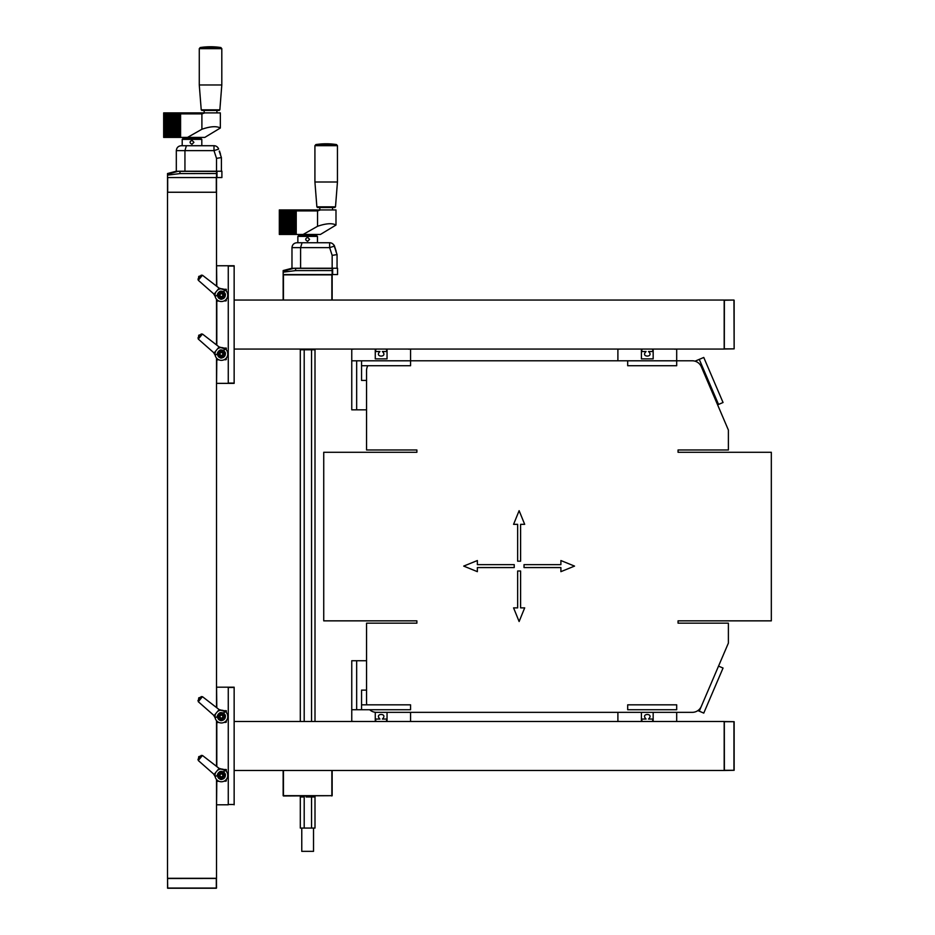 <?xml version="1.0" encoding="UTF-8"?>
<svg xmlns="http://www.w3.org/2000/svg" width="935" height="935" viewBox="0 0 935 935"><rect width="100%" height="100%" fill="white"/><g stroke="black" fill="none" stroke-linecap="round" stroke-linejoin="round"><path stroke-width="1.4" d="M216.511 779.463L216.511 878.304L167.505 878.304L167.505 174.284L177.989 171.327L216.511 171.385L216.511 173.536L179.929 173.594L167.505 175.137M216.511 766.361L216.511 720.663M216.511 707.55L216.511 358.035M216.511 344.921L216.511 299.223M216.511 286.122L216.511 192.248L167.505 192.248M216.581 265.75L216.803 286.355M216.581 383.362L216.803 359.694M216.803 345.155L216.803 300.883M216.803 265.75L228.269 265.75L228.269 383.362L226.796 383.362M224.073 359.741L225.943 359.741A7.351 7.351 0 0 0 226.305 359.437L223.851 359.846M223.862 348.077L226.305 348.077L226.305 349.9M223.851 301.035L226.305 300.638A7.351 7.351 0 0 1 225.943 300.941L224.073 300.941M226.305 291.089L226.305 289.277L223.862 289.277M216.803 301.035L218.965 301.035M218.965 359.846L216.803 359.846M228.269 265.75L234.147 265.75L234.147 383.362L216.803 383.362M216.511 359.437A7.351 7.351 0 0 0 216.873 359.741L218.743 359.741M226.305 358.035L226.305 359.437M226.305 348.486A7.351 7.351 0 0 0 225.943 348.182L224.084 348.182M214.08 353.033L219.117 346.943L202.451 334.04L198.746 335.221L198.278 339.078L213.554 352.507L215.167 355.242L225.464 349.059L219.947 347.317M219.117 346.943L221.49 347.586M202.451 334.04L202.194 334.344A27.454 27.454 0 0 0 198.536 338.774L198.278 339.078M202.194 334.344L198.536 338.774M225.464 349.047A6.37 6.37 0 0 0 217.423 348.989A6.37 6.37 0 0 1 226.574 357.684A6.37 6.37 0 0 1 218.042 359.379A6.37 6.37 0 0 1 215.775 350.976A6.37 6.37 0 0 0 218.042 359.379A6.37 6.37 0 0 0 226.574 357.684A6.37 6.37 0 0 0 225.464 349.047M224.003 350.824C226.27 356.328 224.517 358.397 218.72 357.018C216.558 351.618 218.322 349.561 224.003 350.824A4.067 4.067 0 0 1 224.248 351.057M221.092 349.9A4.067 4.067 0 0 0 219.573 350.333M217.528 352.74A4.067 4.067 0 0 0 217.352 354.295M220.087 357.813A4.067 4.067 0 0 0 221.665 358.023M225.452 353.582A4.067 4.067 0 0 0 224.996 352.051L224.996 352.051M220.847 352.46A1.601 1.601 0 0 0 220.38 355.195A1.601 1.601 0 0 0 222.986 354.225A1.601 1.601 0 0 0 220.847 352.46L219.83 353.699L220.38 355.195L221.969 355.464L222.986 354.225L222.425 352.729L220.847 352.46M223.909 350.941A3.915 3.915 0 0 0 217.539 353.313A3.915 3.915 0 0 0 222.775 357.637A3.915 3.915 0 0 0 223.909 350.941M216.511 300.638A7.351 7.351 0 0 0 216.873 300.941L218.743 300.941M226.305 299.223L226.305 300.638M226.305 289.675A7.351 7.351 0 0 0 225.943 289.371L224.084 289.371M214.08 294.221L219.117 288.132L202.451 275.229L198.746 276.421L198.278 280.278L213.554 293.695L215.167 296.442L225.464 290.247L219.947 288.518M219.117 288.132L221.49 288.786M202.451 275.229L202.194 275.533A27.454 27.454 0 0 0 198.536 279.974L198.278 280.278M202.194 275.533L198.536 279.974M225.464 290.247A6.37 6.37 0 0 0 217.423 290.189A6.37 6.37 0 0 1 226.574 298.873A6.37 6.37 0 0 1 218.042 300.567A6.37 6.37 0 0 1 215.775 292.176A6.37 6.37 0 0 0 218.042 300.567A6.37 6.37 0 0 0 226.574 298.873A6.37 6.37 0 0 0 225.464 290.247M224.003 292.024C226.27 297.529 224.517 299.586 218.72 298.207C216.558 292.819 218.322 290.75 224.003 292.024A4.067 4.067 0 0 1 224.248 292.246M221.092 291.101A4.067 4.067 0 0 0 219.573 291.521M217.528 293.929A4.067 4.067 0 0 0 217.352 295.495M220.087 299.001A4.067 4.067 0 0 0 221.665 299.212M225.452 294.782A4.067 4.067 0 0 0 224.996 293.251L224.996 293.251M220.847 293.66A1.601 1.601 0 0 0 220.38 296.395A1.601 1.601 0 0 0 222.986 295.425A1.601 1.601 0 0 0 220.847 293.66L219.83 294.887L220.38 296.395L221.969 296.664L222.986 295.425L222.425 293.917L220.847 293.66M223.909 292.141A3.915 3.915 0 0 0 217.539 294.502A3.915 3.915 0 0 0 222.775 298.826A3.915 3.915 0 0 0 223.909 292.141M201.902 110.459L219.176 110.459L219.854 109.827L201.224 109.827L201.902 110.459L216.92 110.459L216.92 112.901M201.224 109.827L199.272 84.968L221.805 84.968L219.854 109.827M168.475 112.901L167.61 113.883L167.61 137.41L166.687 137.41L166.687 113.883L167.552 112.901L170.334 112.901L169.469 113.883L169.469 137.41L168.534 137.41L168.534 113.883L169.399 112.901L169.399 137.41M166.617 112.901L165.764 113.883L165.764 137.41L164.829 137.41L164.829 113.883L165.694 112.901L167.552 112.901L167.552 137.41M172.18 112.901L171.315 113.883L171.315 137.41L170.392 137.41L170.392 113.883L171.257 112.901L174.039 112.901L173.174 113.883L173.174 137.41L172.25 137.41L172.25 113.883L173.115 112.901L173.115 137.41M170.334 112.901L171.257 112.901L171.257 137.41M175.885 112.901L175.032 113.883L175.032 137.41L174.097 137.41L174.097 113.883L174.962 112.901L177.744 112.901L176.879 113.883L176.879 137.41L175.955 137.41L175.955 113.883L176.82 112.901L176.82 137.41M174.039 112.901L174.962 112.901L174.962 137.41M179.602 112.901L178.737 113.883L178.737 137.41L177.802 137.41L177.802 113.883L178.667 112.901L181.448 112.901L180.584 113.883L180.584 137.41L179.66 137.41L179.66 113.883L180.525 112.901L180.525 137.41M177.744 112.901L178.667 112.901L178.667 137.41M164.829 137.41L163.672 137.41L163.672 112.901L165.694 112.901L165.694 137.41M180.584 137.41L187.514 137.41L201.902 129.252L201.902 113.883L180.584 113.883M201.902 113.883L204.788 112.901L220.333 112.901M181.448 112.901L204.788 112.901M163.672 112.901L164.829 113.883M168.534 113.883L167.61 113.883M172.25 113.883L171.315 113.883M175.955 113.883L175.032 113.883M179.66 113.883L178.737 113.883M177.802 113.883L176.879 113.883M174.097 113.883L173.174 113.883M170.392 113.883L169.469 113.883M176.879 137.41L177.802 137.41M178.737 137.41L179.66 137.41M173.174 137.41L174.097 137.41M175.032 137.41L175.955 137.41M169.469 137.41L170.392 137.41M171.315 137.41L172.25 137.41M166.687 113.883L165.764 113.883M165.764 137.41L166.687 137.41M187.514 137.41L204.788 137.41L220.344 128.013C216.534 125.921 210.387 126.342 201.902 129.252M167.61 137.41L168.534 137.41M210.948 112.901L218.474 112.901M175.85 171.327L167.505 173.536M175.733 171.327L179.987 171.21L179.929 173.594M167.505 177.545L216.511 177.545L216.511 173.536L216.511 177.545L221.899 177.545L221.899 171.21L216.99 171.21L216.99 177.545M179.987 171.21L216.99 171.21M192.002 140.344C189.419 141.653 189.419 142.961 192.002 144.27L193.919 142.307L192.002 140.344M201.808 139.362L200.826 138.392L183.178 138.392L182.208 139.362L201.808 139.362L201.808 145.229M219.211 151.143L221.244 157.08M184.943 171.21L184.943 150.629L186.392 145.72L213.998 145.72A4.897 4.897 0 0 1 218.626 149.027L218.334 148.338M219.491 151.049L220.52 154.217M221.408 171.21L221.408 157.571L216.511 158.354L216.511 171.21M221.022 156.39L220.251 154.333M176.318 171.21L176.318 150.629C176.621 147.636 178.258 146 181.226 145.72C178.258 146 176.621 147.636 176.318 150.629L213.998 150.629L218.65 149.109M186.392 145.72L192.002 145.72M181.226 145.72L202.79 145.72M216.312 177.545L167.692 177.545L167.692 192.248L216.312 192.248L216.312 177.545M216.511 192.248L216.511 177.545M366.555 409.822L356.656 409.822L356.656 360.817L410.558 360.817L410.558 349.059L351.957 349.059M408.513 349.211L410.36 349.059M353.664 349.152L351.957 349.152M387.043 351.946A2.945 1.473 0 0 0 386.903 351.502A5.879 2.945 -90 0 0 386.284 349.351M376.034 349.351A5.879 2.945 -90 0 0 375.414 351.502A2.945 1.473 0 0 0 375.274 351.946M386.903 351.502L382.38 351.502C388.516 357.602 373.801 357.602 379.937 351.502L375.414 351.502M387.043 349.351L387.043 358.865L375.274 358.865L375.274 349.351M356.656 409.822L351.759 409.822L351.759 349.351M676.695 360.817L676.695 365.725L627.689 365.725L627.689 360.817L676.695 360.817L676.695 349.059L618.082 349.059M674.649 349.211L676.496 349.059M619.8 349.152L618.082 349.152M653.168 351.946A2.945 1.473 0 0 0 653.039 351.502A5.879 2.945 -90 0 0 652.42 349.351M642.158 349.351A5.879 2.945 -90 0 0 641.55 351.502A2.945 1.473 0 0 0 641.41 351.946M653.039 351.502L648.516 351.502C654.652 357.602 639.937 357.602 646.062 351.502L641.55 351.502M653.168 349.351L653.168 358.865L641.41 358.865L641.41 349.351M617.895 360.793L617.895 349.351M560.895 571.659L574.534 566.096L560.895 560.544L560.895 564.635L524.021 564.635L524.021 567.568L560.895 567.568L560.895 571.659M514.227 564.635L514.227 567.568L477.364 567.568L477.364 571.659L463.713 566.096L477.364 560.544L477.364 564.635L514.227 564.635M520.596 561.199L517.651 561.199L517.651 524.336L513.572 524.336L519.124 510.685L524.687 524.336L520.596 524.336L520.596 561.199M513.572 607.867L519.124 621.506L524.687 607.867L520.596 607.867L520.596 571.005L517.651 571.005L517.651 607.867L513.572 607.867M216.581 687.19L216.803 707.795M216.581 804.801L216.803 781.122M216.803 766.595L216.803 722.323M216.803 687.19L228.269 687.19L228.269 804.801L226.796 804.801M224.073 781.181L225.943 781.181A7.351 7.351 0 0 0 226.305 780.877L223.851 781.274M223.862 769.517L226.305 769.517L226.305 771.328M223.851 722.474L226.305 722.065A7.351 7.351 0 0 1 225.943 722.369L224.073 722.369M226.305 712.528L226.305 710.705L223.862 710.705M216.803 722.474L218.965 722.474M218.965 781.274L216.803 781.274M228.269 804.801L216.803 804.801M216.511 780.877A7.351 7.351 0 0 0 216.873 781.181L218.743 781.181M226.305 779.463L226.305 780.877M226.305 769.914A7.351 7.351 0 0 0 225.943 769.61L224.084 769.61M215.775 772.404A6.37 6.37 0 0 0 218.042 780.807A6.37 6.37 0 0 0 226.574 779.112A6.37 6.37 0 0 0 217.423 770.428M214.08 774.46L219.117 768.371L202.451 755.468L198.746 756.649L198.278 760.517L213.554 773.935L215.167 776.669L225.464 770.487L219.947 768.757M219.117 768.371L221.49 769.026M202.451 755.468L202.194 755.772A27.454 27.454 0 0 0 198.536 760.202L198.278 760.517M202.194 755.772L198.536 760.202M224.003 772.263C226.27 777.768 224.517 779.825 218.72 778.446C216.558 773.058 218.322 770.989 224.003 772.263A4.067 4.067 0 0 1 224.248 772.485M221.092 771.34A4.067 4.067 0 0 0 219.573 771.761M217.528 774.168A4.067 4.067 0 0 0 217.352 775.734M220.087 779.241A4.067 4.067 0 0 0 221.665 779.451M225.452 775.021A4.067 4.067 0 0 0 224.996 773.479L224.996 773.49M220.847 773.888A1.601 1.601 0 0 0 220.38 776.634A1.601 1.601 0 0 0 222.986 775.664A1.601 1.601 0 0 0 220.847 773.888L219.83 775.127L220.38 776.634L221.969 776.891L222.986 775.664L222.425 774.157L220.847 773.888M223.909 772.368A3.915 3.915 0 0 0 217.539 774.741A3.915 3.915 0 0 0 222.775 779.065A3.915 3.915 0 0 0 223.909 772.368M216.511 722.065A7.351 7.351 0 0 0 216.873 722.369L218.743 722.369M226.305 720.663L226.305 722.065M226.305 711.114A7.351 7.351 0 0 0 225.943 710.81L224.084 710.81M214.08 715.661L219.117 709.572L202.451 696.668L198.746 697.849L198.278 701.706L213.554 715.135L215.167 717.87L225.464 711.687L219.947 709.946M219.117 709.572L221.49 710.214M202.451 696.668L202.194 696.972A27.454 27.454 0 0 0 198.536 701.402L198.278 701.706M202.194 696.972L198.536 701.402M225.464 711.675A6.37 6.37 0 0 0 217.423 711.617A6.37 6.37 0 0 1 226.574 720.312A6.37 6.37 0 0 1 218.042 722.007A6.37 6.37 0 0 1 215.775 713.604A6.37 6.37 0 0 0 218.042 722.007A6.37 6.37 0 0 0 226.574 720.312A6.37 6.37 0 0 0 225.464 711.675M224.003 713.452C226.27 718.957 224.517 721.025 218.72 719.646C216.558 714.246 218.322 712.189 224.003 713.452A4.067 4.067 0 0 1 224.248 713.685M221.092 712.54A4.067 4.067 0 0 0 219.573 712.961M217.528 715.369A4.067 4.067 0 0 0 217.352 716.923M220.087 720.441A4.067 4.067 0 0 0 221.665 720.651M225.452 716.21A4.067 4.067 0 0 0 224.996 714.679L224.996 714.679M220.847 715.088A1.601 1.601 0 0 0 220.38 717.823A1.601 1.601 0 0 0 222.986 716.853A1.601 1.601 0 0 0 220.847 715.088L219.83 716.327L220.38 717.823L221.969 718.092L222.986 716.853L222.425 715.357L220.847 715.088M223.909 713.569A3.915 3.915 0 0 0 217.539 715.941A3.915 3.915 0 0 0 222.775 720.266A3.915 3.915 0 0 0 223.909 713.569M724.181 300.053L724.181 349.059L234.147 349.059L234.147 300.053L724.181 300.053M351.759 360.817L356.656 360.817M366.555 380.428L361.553 380.428L361.553 365.725L410.558 365.725L410.558 360.817M361.553 360.817L361.553 365.725M695.044 361.179L699.263 359.379L718.536 404.434L723.047 402.506L703.763 357.45L699.263 359.379M717.601 404.832L718.536 404.434M228.269 687.19L234.147 687.19L234.147 804.801M723.047 668.046L718.536 666.117L699.263 711.173L703.763 713.101L723.047 668.046M697.884 710.588L699.263 711.173M724.181 721.493L724.181 770.498L234.147 770.498L234.147 721.493L724.181 721.493M676.695 712.341L676.695 721.493L618.082 721.493M674.906 721.493L676.496 721.493M619.8 721.399L618.082 721.399M653.168 718.606A2.945 1.473 -0 0 1 653.039 719.05A5.879 2.945 90 0 1 652.42 721.201M642.158 721.201A5.879 2.945 90 0 1 641.55 719.05A2.945 1.473 -0 0 1 641.41 718.606M653.039 719.05L648.516 719.05C654.652 712.949 639.937 712.949 646.062 719.05L641.55 719.05M641.41 712.341L641.41 721.201M653.168 721.201L653.168 712.341M617.895 712.341L617.895 721.201M724.38 770.3L734.139 770.3L734.139 721.691L724.321 721.551L724.38 770.498L734.139 770.3L734.139 721.984M283.153 770.498L283.153 795.685L332.159 795.685L332.159 770.498M331.855 795.977L331.855 770.498L283.445 770.498L283.445 795.977L332.159 795.685M313.985 796.959L310.736 796.959M306.096 795.977L306.096 796.959L306.423 795.977M304.202 796.959L300.451 796.959M314.569 796.959L314.218 795.977M310.56 795.977L310.56 796.959L306.423 796.959M312.08 795.977L312.08 796.959M313.529 851.353L301.771 851.353L313.529 851.353L313.529 828.059M733.94 300.053L734.139 348.86L724.321 349L724.38 300.252L733.94 300.053L724.38 300.053L733.94 300.053L734.139 348.86L724.38 348.86M734.139 300.252L734.139 348.568M366.824 704.826A9.806 9.806 0 0 1 366.555 702.536L366.555 623.154L416.881 623.154L416.881 620.852L323.732 620.852L323.732 452.283L416.881 452.283L416.881 449.98L366.555 449.98L366.555 370.587A9.806 9.806 0 0 1 367.841 365.725M375.554 360.817A9.806 9.806 0 0 1 376.349 360.793L692.297 360.793A9.806 9.806 0 0 1 701.308 366.73L728.388 430.042L728.388 449.98L678.062 449.98L678.062 452.283L771.328 452.283L771.328 620.852L678.062 620.852L678.062 623.154L728.388 623.154L728.388 643.093L718.536 666.117M369.687 709.723A9.806 9.806 0 0 0 376.349 712.341L692.297 712.341A9.806 9.806 0 0 0 701.308 706.392M315.001 795.977L315.001 828.059L300.299 828.059L300.299 795.977M315.001 721.493L315.001 349.783L300.299 349.783L300.299 721.493M311.554 828.059L311.554 796.959M311.554 721.493L311.554 349.783M304.202 828.059L304.202 795.977M304.202 721.493L304.202 349.783M410.558 712.341L410.558 721.493L351.957 721.493M408.77 721.493L410.36 721.493M353.664 721.399L351.957 721.399M387.043 718.606A2.945 1.473 -0 0 1 386.903 719.05A5.879 2.945 90 0 1 386.284 721.201M376.034 721.201A5.879 2.945 90 0 1 375.414 719.05A2.945 1.473 -0 0 1 375.274 718.606M386.903 719.05L382.38 719.05C388.516 712.949 373.801 712.949 379.937 719.05L375.414 719.05M375.274 712.283L375.274 721.201M387.043 721.201L387.043 712.341M361.553 709.723L361.553 704.826L410.558 704.826L410.558 709.723L356.656 709.723L356.656 660.729L351.759 660.729L351.759 721.201M216.312 888.25L167.692 888.25L167.564 878.444L167.564 888.192M216.511 888.051L216.452 878.444L167.692 878.503M366.555 690.124L361.553 690.124L361.553 704.826M351.759 709.723L356.656 709.723M366.555 660.729L356.656 660.729M676.695 709.723L676.695 704.826L627.689 704.826L627.689 709.723L676.695 709.723M317.549 207.488L334.824 207.488L335.501 206.857L316.871 206.857L317.549 207.488L332.568 207.488L332.568 209.931M334.824 207.488L332.568 207.488M316.871 206.857L314.92 181.998L337.453 181.998L335.501 206.857M284.123 209.931L283.258 210.913L283.258 234.44L282.335 234.44L282.335 210.913L283.2 209.931L285.981 209.931L285.117 210.913L285.117 234.44L284.193 234.44L284.193 210.913L285.046 209.931L285.046 234.44M282.276 209.931L281.412 210.913L281.412 234.44L280.477 234.44L280.477 210.913L281.341 209.931L283.2 209.931L283.2 234.44M287.828 209.931L286.963 210.913L286.963 234.44L286.04 234.44L286.04 210.913L286.905 209.931L289.686 209.931L288.822 210.913L288.822 234.44L287.898 234.44L287.898 210.913L288.763 209.931L288.763 234.44M285.981 209.931L286.905 209.931L286.905 234.44M291.545 209.931L290.68 210.913L290.68 234.44L289.745 234.44L289.745 210.913L290.61 209.931L293.391 209.931L292.526 210.913L292.526 234.44L291.603 234.44L291.603 210.913L292.468 209.931L292.468 234.44M289.686 209.931L290.61 209.931L290.61 234.44M295.25 209.931L294.385 210.913L294.385 234.44L293.461 234.44L293.461 210.913L294.315 209.931L297.096 209.931L296.231 210.913L296.231 234.44L295.308 234.44L295.308 210.913L296.173 209.931L296.173 234.44M293.391 209.931L294.315 209.931L294.315 234.44M280.477 234.44L279.32 234.44L279.32 209.931L281.341 209.931L281.341 234.44M296.231 234.44L303.162 234.44L317.549 226.282L317.549 210.913L296.231 210.913M317.549 210.913L320.436 209.931L335.981 209.931M297.096 209.931L320.436 209.931M279.32 209.931L280.477 210.913M284.193 210.913L283.258 210.913M287.898 210.913L286.963 210.913M291.603 210.913L290.68 210.913M295.308 210.913L294.385 210.913M293.461 210.913L292.526 210.913M289.745 210.913L288.822 210.913M286.04 210.913L285.117 210.913M292.526 234.44L293.461 234.44M294.385 234.44L295.308 234.44M288.822 234.44L289.745 234.44M290.68 234.44L291.603 234.44M285.117 234.44L286.04 234.44M286.963 234.44L287.898 234.44M282.335 210.913L281.412 210.913M281.412 234.44L282.335 234.44M303.162 234.44L320.436 234.44L335.992 225.043C332.182 222.951 326.046 223.371 317.549 226.282M283.258 234.44L284.193 234.44M326.595 209.931L334.122 209.931M283.153 271.314L293.637 268.357L332.159 268.415L332.159 270.566L295.577 270.612L283.153 272.167L283.153 271.29M291.498 268.357L283.153 270.566M291.393 268.357L295.635 268.228L295.577 270.612M295.635 268.228L337.547 268.228L337.547 274.574L283.153 274.574L283.153 272.167M332.159 274.574L332.159 270.566L332.159 274.574M307.65 237.373C305.067 238.682 305.067 239.991 307.65 241.3L309.567 239.337L307.65 237.373M317.456 236.391L316.474 235.41L298.826 235.41L297.856 236.391L317.456 236.391L317.456 242.258M300.591 268.228L300.591 247.646L302.04 242.749L329.646 242.749A4.897 4.897 0 0 1 334.274 246.057L337.056 254.6L332.159 255.372L332.159 268.228M334.227 245.286L336.168 251.246M337.056 268.228L337.056 254.6L337.056 268.228M336.67 253.42L335.899 251.363M291.977 268.228L291.977 247.646C292.281 244.666 293.906 243.03 296.874 242.749C293.906 243.03 292.281 244.666 291.977 247.646L329.646 247.646L334.309 246.139M302.04 242.749L307.65 242.749M296.874 242.749L318.438 242.749M283.445 274.574L283.445 300.053L331.855 300.053L331.855 274.574L332.159 300.053L332.159 274.867L283.153 274.867L283.153 300.053M201.305 333.924A28.377 28.377 0 0 0 197.951 337.979M222.962 352.074A2.454 2.454 0 0 0 218.989 353.559A2.454 2.454 0 0 0 222.261 356.258A2.454 2.454 0 0 0 222.962 352.074M201.305 275.112A28.377 28.377 0 0 0 197.951 279.168M222.962 293.274A2.454 2.454 0 0 0 218.989 294.747A2.454 2.454 0 0 0 222.261 297.459A2.454 2.454 0 0 0 222.962 293.274M200.219 47.545L220.859 47.545A67.624 67.624 0 0 0 200.219 47.545L199.272 48.655L221.805 48.655L221.805 84.968M221.899 177.545L221.899 171.21M213.998 145.72L213.998 150.629L216.511 158.354M201.305 755.351A28.377 28.377 0 0 0 197.951 759.407M222.962 773.502A2.454 2.454 0 0 0 218.989 774.986A2.454 2.454 0 0 0 222.261 777.686A2.454 2.454 0 0 0 222.962 773.502M201.305 696.552A28.377 28.377 0 0 0 197.951 700.607M222.962 714.702A2.454 2.454 0 0 0 218.989 716.187A2.454 2.454 0 0 0 222.261 718.886A2.454 2.454 0 0 0 222.962 714.702M228.269 266.054L234.147 266.054M228.269 383.069L234.147 383.069M228.269 687.482L234.147 687.482M228.269 804.497L234.147 804.497M724.38 721.691L733.94 721.691L733.94 770.3M313.143 796.959L313.143 795.977M309.321 795.977L309.321 796.959M216.312 878.503L216.312 888.051L167.692 888.051M315.866 144.574L336.507 144.574A67.624 67.624 0 0 0 315.866 144.574L314.92 145.685L337.453 145.685L337.453 181.998M337.547 274.574L337.547 268.228M332.65 268.228L332.65 274.574M329.646 242.749L329.646 247.646L332.159 255.372M204.157 110.459L204.157 112.901M199.272 48.655L199.272 84.968M220.859 47.545L221.805 48.655M220.344 128.013L220.344 112.901M182.208 139.362L182.208 145.229M301.771 851.353L301.771 828.059M313.529 349.783L313.529 349.059M301.771 349.783L301.771 349.059M319.805 207.488L319.805 209.931M314.92 145.685L314.92 181.998M336.507 144.574L337.453 145.685M335.992 225.043L335.992 209.931M297.856 236.391L297.856 242.258M301.771 234.44L301.771 235.41M313.529 234.44L313.529 235.41"/></g></svg>
